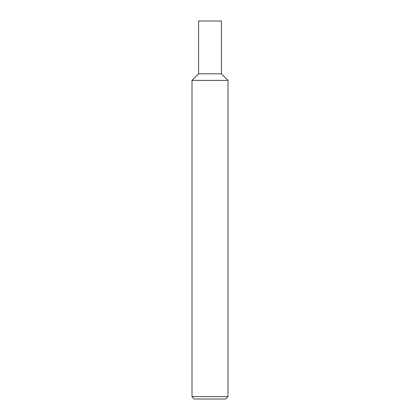 <?xml version="1.0" encoding="UTF-8"?>
<svg xmlns="http://www.w3.org/2000/svg" width="420" height="420" viewBox="0 0 420 420"><rect width="100%" height="100%" fill="white"/><g stroke="black" fill="none" stroke-linecap="round" stroke-linejoin="round"><path stroke-width="0.63" d="M228.002 396.601L228.002 80.398L221.398 73.799L198.602 73.799L191.998 80.398L191.998 396.601L194.402 399L225.598 399L228.002 396.601L191.998 396.601M191.998 80.398L228.002 80.398L191.998 80.398M221.398 73.799L221.398 21L198.602 21L198.602 73.799L221.398 73.799"/></g></svg>
